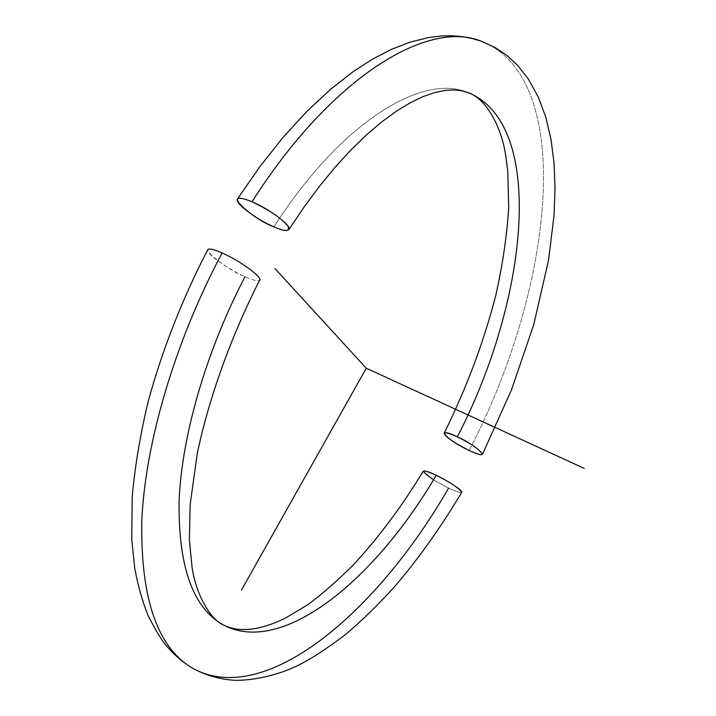 <?xml version="1.0" encoding="UTF-8"?>
<svg xmlns="http://www.w3.org/2000/svg" width="716" height="716" viewBox="0 0 716 716"><rect width="100%" height="100%" fill="white"/><g stroke="black" fill="none" stroke-linecap="round" stroke-linejoin="round"><path stroke-width="0.54" stroke-dasharray="3.58 2.69" d="M222.112 252.945C187.413 238.151 224.618 269.109 244.988 276.698C252.551 280.153 257.42 281.334 259.586 280.233C257.42 281.334 252.551 280.153 244.988 276.698C232.61 271.597 206.512 254.636 207.613 249.929M433.511 479.801L448.583 488.115C456.137 491.677 460.495 493.109 461.659 492.402C460.504 493.109 456.137 491.677 448.583 488.115C433.099 480.132 424.651 474.502 423.228 471.244M244.988 276.698C206.02 351.583 181.918 435.453 179.134 500.251C178.051 566.141 192.711 607.651 223.132 624.8M448.583 488.115C376.455 613.424 264.965 707.82 193.177 668.52M469.168 450.48L471.978 444.922C553.862 285.317 576.183 78.966 481.528 41.304C576.183 78.966 553.862 285.317 471.978 444.922L469.168 450.48M273.924 226.865C340.789 122.454 422.109 72.987 467.843 92.507C422.109 72.987 340.789 122.454 273.924 226.865M237.533 198.905L237.247 199.352"/><path stroke-width="1.07" d="M193.177 668.52C157.484 648.096 140.372 598.567 141.831 519.95C145.411 442.506 174.874 341.845 222.112 252.945C240.316 260.901 262.056 277.11 259.792 279.84C230.874 336.914 209.224 397.273 197.339 453.004L190.116 504.834L189.391 540.258L192.013 566.777C195.468 593.117 210.092 619.412 223.132 624.8C281.746 656.527 374.414 580.819 436.223 475.29C374.414 580.819 281.746 656.527 223.132 624.8C238.625 632.855 259.335 630.653 285.245 618.221L306.663 605.405C319.434 596.437 334.712 583.218 352.505 565.756C377.842 538.611 401.416 507.107 423.228 471.244C424.597 470.421 428.929 471.772 436.223 475.29C449.764 481.966 458.276 487.623 461.757 492.241C441.333 526.591 419.164 557.836 395.232 585.965C379.104 603.883 362.556 620.056 345.604 634.466C327.31 648.311 311.952 658.371 299.521 664.645C276.913 676.378 246.51 681.82 230.409 679.949C217.449 678.643 205.036 674.83 193.177 668.52C183.108 662.551 174.122 654.907 166.21 645.59C161.789 640.56 155.748 630.545 148.078 615.554C142.278 601.01 137.812 585.142 134.697 567.94L131.78 539.506L132.191 496.815C134.912 466.367 140.273 434.478 148.266 401.139C162.29 349.909 182.07 299.503 207.613 249.929C208.392 248.094 213.225 249.096 222.112 252.945C174.874 341.845 145.411 442.506 141.831 519.95C140.372 598.567 157.484 648.096 193.177 668.52C264.965 707.82 376.455 613.424 448.583 488.115M223.132 624.8C192.711 607.651 178.051 566.141 179.134 500.251C181.918 435.453 206.02 351.583 244.988 276.698M259.792 279.84L259.586 280.233C263.613 278.408 241.364 261.367 222.112 252.945M461.757 492.241L461.659 492.402C463.494 490.693 445.871 479.684 436.223 475.29C420.525 468.273 419.621 469.777 433.511 479.801M457.309 436.894C449.934 433.44 445.54 432.249 444.117 433.332C445.45 436.948 453.801 442.658 469.168 450.48C477.303 454.195 481.761 455.412 482.539 454.132C479.183 449.147 470.779 443.401 457.309 436.894C528.703 299.19 546.371 123.734 467.843 92.507C546.371 123.734 528.703 299.19 457.309 436.894C474.78 444.153 496.412 462.992 469.168 450.48C441.378 437.181 437.351 426.709 457.309 436.894M482.539 454.132L511.403 390.095L533.733 324.679L548.563 260.105L554.05 215.23L555.034 188.729L554.068 163.364L550.998 139.316L545.896 117.576L538.441 97.376L528.31 78.975L517.444 65.201L506.919 55.481L494.899 47.408L481.528 41.304C427.819 18.992 331.454 76.97 252.023 201.778C243.243 198.153 238.321 197.339 237.247 199.352C235.376 204.579 261.403 222.005 273.924 226.865C282.095 230.463 287.125 231.313 289.013 229.415C291.886 226.337 270.487 209.502 252.023 201.778C331.454 76.97 427.819 18.992 481.528 41.304L472.05 38.467L462.205 36.623L452.082 35.8L441.754 35.97L428.696 37.536L410.134 42.128L391.33 49.404L372.338 59.249L353.203 71.618L330.738 89.169L306.636 111.633L282.856 137.624L259.702 166.837L237.533 198.905M252.023 201.778C269.538 210.146 281.567 218.335 288.101 226.346C289.998 231.599 285.272 231.769 273.924 226.865C253.375 219.803 217.172 187.655 252.023 201.778M241.444 590.1L366.27 368.203L274.962 268.59M366.27 368.203L584.22 468.398M444.215 433.126C466.608 387.804 483.81 341.854 495.821 295.278C502.614 264.822 506.901 235.707 508.682 207.935L507.769 171.169L505.845 156.348C501.254 124.593 484.965 97.913 467.843 92.507L461.373 90.699L453.881 89.912L445.039 90.422L434.737 92.561L423.067 96.633L410.187 102.827L396.333 111.248L381.7 121.935L366.511 134.85L350.956 149.939L335.249 167.088L319.56 186.16L304.085 207.005L289.013 229.415"/></g></svg>
